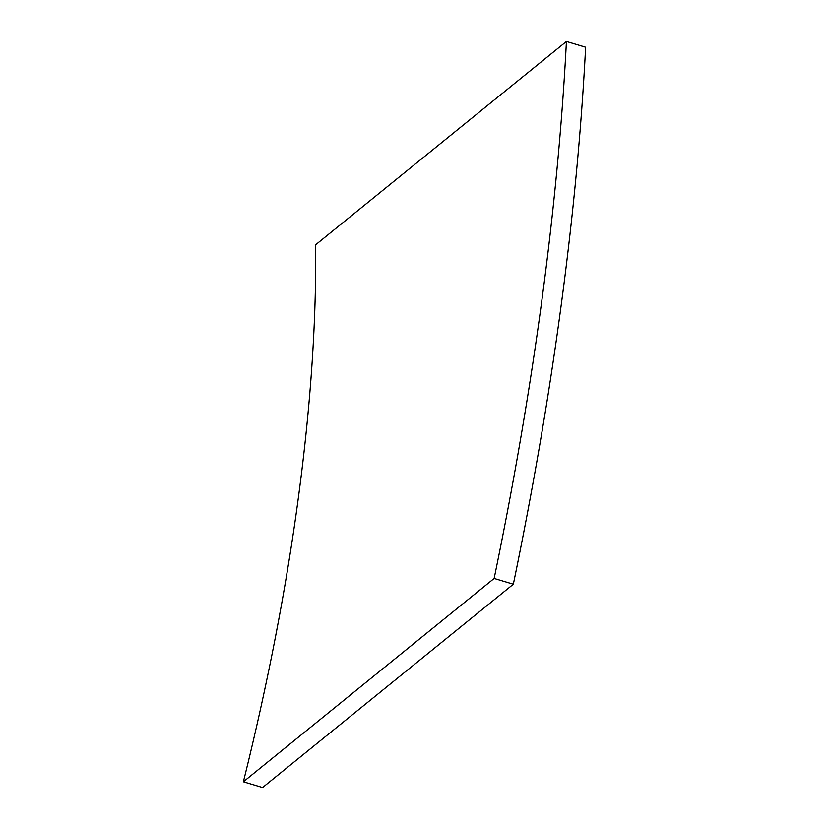 <?xml version="1.0" encoding="UTF-8"?>
<svg xmlns="http://www.w3.org/2000/svg" width="829" height="829" viewBox="0 0 829 829"><rect width="100%" height="100%" fill="white"/><g stroke="black" fill="none" stroke-linecap="round" stroke-linejoin="round"><path stroke-width="1.24" d="M243.374 781.788L494.146 578.455A1577.95 519.565 -73.3 0 0 566.425 41.45L315.652 244.783A982.717 323.569 106.7 0 1 243.374 781.788L262.575 787.55L513.348 584.217L494.146 578.455M513.348 584.217A1577.95 519.565 -73.3 0 0 585.626 47.212L566.425 41.45"/></g></svg>
